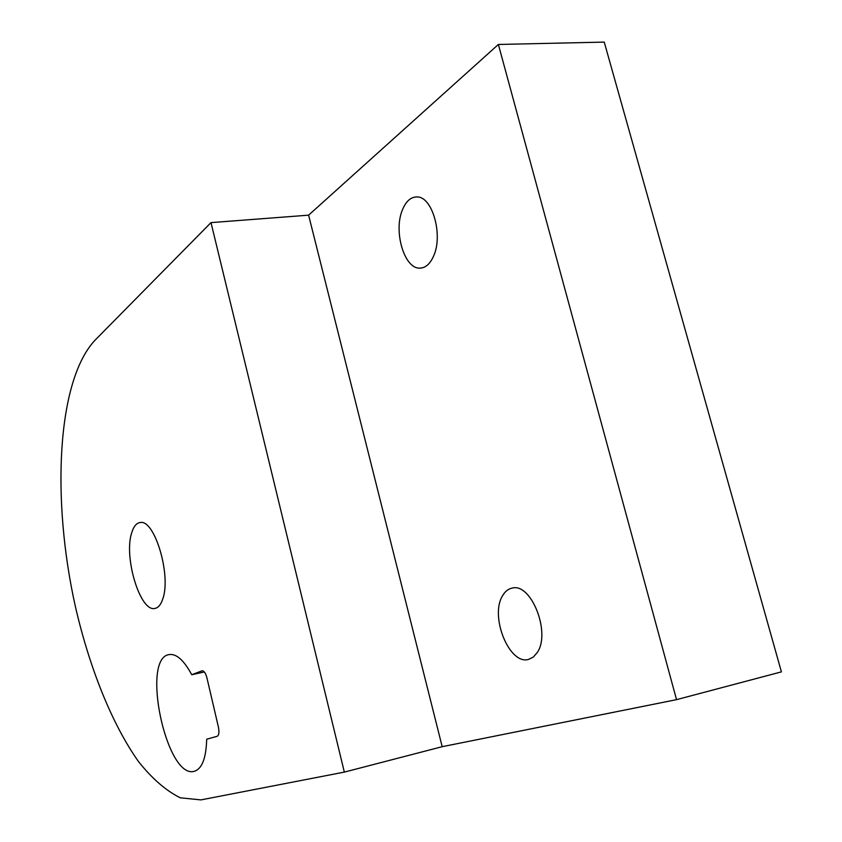 <?xml version="1.0" encoding="UTF-8"?>
<svg xmlns="http://www.w3.org/2000/svg" width="842" height="842" viewBox="0 0 842 842"><rect width="100%" height="100%" fill="white"/><g stroke="black" fill="none" stroke-linecap="round" stroke-linejoin="round"><path stroke-width="1.26" d="M498.38 44.468L604.24 42.1L781.418 671.874L676.536 699.649L498.38 44.468L308.604 215.163L210.995 222.614L95.072 340.168C56.824 380.742 51.404 499.506 75.454 606.882C89.61 668.106 111.965 724.183 138.635 761.757C152.265 778.797 166.158 790.817 180.304 797.806L200.912 799.9L344.346 772.103L210.995 222.614M344.346 772.103L442.187 746.686L676.536 699.649M442.187 746.686L308.604 215.163M162.78 598.925C171.494 575.339 154.475 518.777 140.14 522.556C136.341 523.082 133.499 526.608 131.594 533.144C123.648 557.509 140.246 612.176 154.823 608.44C158.233 607.861 160.885 604.693 162.78 598.925M402.308 210.184C393.351 231.634 404.37 268.808 419.674 268.135C425.505 268.072 430.199 263.925 433.756 255.684C443.208 234.781 432.304 196.575 417.148 196.933C410.833 196.839 405.886 201.249 402.308 210.184M537.396 652.329C550.952 632.458 531.081 582.601 512.22 588.084C508.21 588.884 504.958 591.505 502.453 595.968C489.655 616.47 509.357 665.254 528.555 659.412L533.418 657.013L537.396 652.329M204.353 671.979L191.734 674.726C184.009 660.381 176.557 653.655 169.368 654.55C140.498 657.507 166.495 779.966 194.407 771.272C202.059 768.767 206.153 758.084 206.69 739.213L217.173 736.287C218.983 735.255 219.394 732.203 218.425 727.141L206.932 677.852C205.669 673.2 204.08 670.853 202.154 670.779L202.312 670.769M191.734 674.726L201.943 670.842M422.116 267.893L419.674 268.135"/></g></svg>
